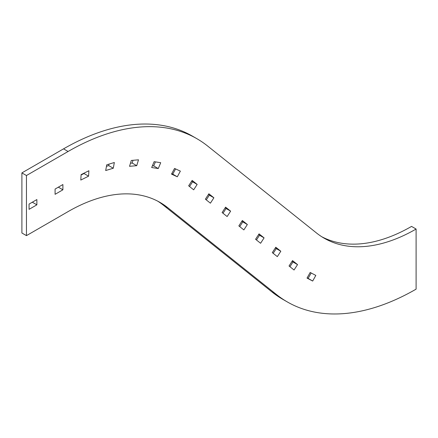 <?xml version="1.0" encoding="UTF-8"?>
<svg xmlns="http://www.w3.org/2000/svg" width="438" height="438" viewBox="0 0 438 438"><rect width="100%" height="100%" fill="white"/><g stroke="black" fill="none" stroke-linecap="round" stroke-linejoin="round"><path stroke-width="0.66" d="M29.061 204.075L32.313 202.203L36.869 204.831L29.061 209.342L29.061 204.075L36.869 199.569L36.869 204.831M321.831 236.788A184.037 106.253 120 0 0 411.545 226.408L416.1 229.041A184.037 106.253 -60 0 1 324.082 238.157A184.037 106.253 -60 0 1 316.411 232.917L207.667 146.057A257.654 148.756 120 0 0 196.925 138.72A257.654 148.756 120 0 0 68.098 151.482L26.455 175.529L26.455 235.633L68.098 211.592A184.037 106.253 -60 0 1 160.122 202.476A184.037 106.253 -60 0 1 167.792 207.716L276.537 294.577A257.654 148.756 120 0 0 287.273 301.908A257.654 148.756 120 0 0 416.1 289.146L416.1 229.041M157.811 201.212A184.037 106.253 120 0 1 163.232 205.083L271.976 291.943A257.654 148.756 120 0 0 282.718 299.28L287.273 301.908M196.925 138.72L192.37 136.092A257.654 148.756 120 0 0 63.543 148.854L21.9 172.895L21.9 233L26.455 235.633M21.9 172.895L26.455 175.529M315.82 275.42L312.677 281.043L307.027 278.081L310.175 272.458L315.82 275.42M297.544 264.601L294.051 270L289.031 265.992L292.524 260.594L297.544 264.601L292.984 261.973L289.923 266.704M280.813 251.237L277.32 256.635L272.305 252.627L275.792 247.229L280.813 251.237L276.258 248.609L273.197 253.339M264.081 237.878L260.594 243.276L255.573 239.263L259.066 233.865L264.081 237.878L259.526 235.244L256.465 239.975M247.355 224.513L243.862 229.912L238.841 225.899L242.334 220.5L247.355 224.513L242.794 221.88L239.734 226.616M230.623 211.149L227.13 216.547L222.115 212.539L225.603 207.141L230.623 211.149L226.068 208.515L223.008 213.251M213.892 197.784L210.404 203.183L205.384 199.175L208.877 193.777L213.892 197.784L209.337 195.156L206.276 199.887M197.166 184.42L193.673 189.818L188.652 185.811L192.145 180.412L197.166 184.42L192.605 181.792L189.544 186.522M180.363 171.121L177.313 176.793L171.51 174.105L174.559 168.438L180.363 171.121M160.719 162.706L158.271 168.559L151.679 167.519L154.127 161.666L160.719 162.706M138.501 159.81L136.727 165.679L129.538 166.32L131.312 160.45L138.501 159.81M114.34 162.509L113.283 168.236L105.689 170.535L106.741 164.808L114.34 162.509M88.892 170.738L88.586 176.164L80.795 180.056L81.101 174.631L88.892 170.738M62.897 184.54L62.897 189.807L55.089 194.313L55.089 189.052L62.897 184.54M311.161 272.978L308.117 278.415L307.131 277.895M292.097 261.256L292.984 261.973M275.365 247.897L276.258 248.609M258.634 234.533L259.526 235.244M241.902 221.168L242.794 221.88M225.176 207.804L226.068 208.515M208.444 194.439L209.337 195.156M191.713 181.08L192.605 181.792M175.583 168.909L172.753 174.16L171.734 173.689M155.408 161.868L153.711 165.925L152.435 165.723M133.004 160.297L132.172 163.046L130.48 163.199M108.996 164.124L108.728 165.608L106.467 166.292M84.052 173.158L84.03 173.53L81.079 175.008M62.897 189.807L58.336 187.174L55.089 189.052M84.03 173.53L88.586 176.164M108.728 165.608L113.283 168.236M132.172 163.046L136.727 165.679M153.711 165.925L158.271 168.559M172.753 174.16L177.313 176.793M308.117 278.415L312.677 281.043M271.976 291.943L276.537 294.577M163.232 205.083L167.792 207.716M63.543 148.854L68.098 151.482"/></g></svg>
